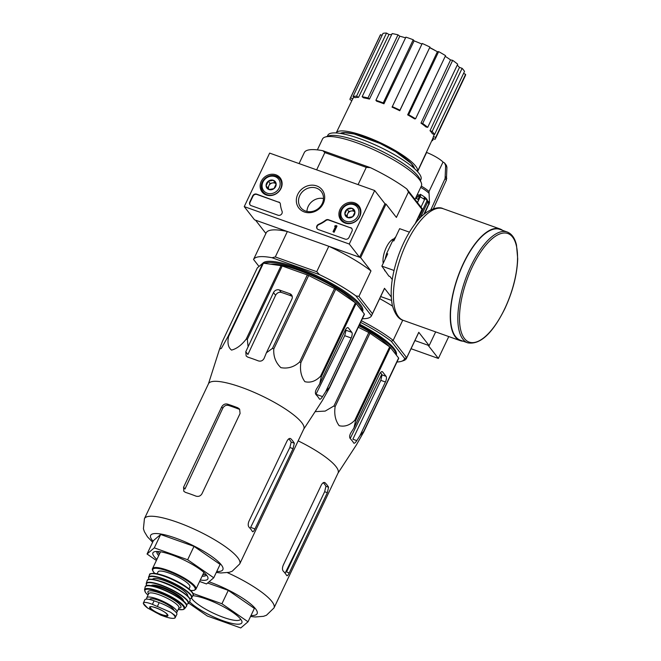 <?xml version="1.0" encoding="UTF-8"?>
<svg xmlns="http://www.w3.org/2000/svg" width="661" height="661" viewBox="0 0 661 661"><rect width="100%" height="100%" fill="white"/><g stroke="black" fill="none" stroke-linecap="round" stroke-linejoin="round"><path stroke-width="0.99" d="M374.68 190.525L349.272 244.033L244.24 206.612L269.647 153.104L374.68 190.525L384.958 203.728L359.551 257.236L349.272 244.033M261.219 181.387A11.46 10.188 142.1 0 1 270.456 174.388A11.46 10.188 142.1 0 1 280.371 178.148A11.46 10.188 142.1 0 1 277.38 192.946A11.46 10.188 142.1 0 1 262.293 192.219A11.46 10.188 142.1 0 1 261.219 181.387M340.002 209.446A11.46 10.188 142.1 0 1 349.231 202.456A11.46 10.188 142.1 0 1 359.146 206.207A11.46 10.188 142.1 0 1 356.155 221.014A11.46 10.188 142.1 0 1 341.076 220.287A11.46 10.188 142.1 0 1 340.002 209.446M297.739 194.392A14.79 13.137 142.1 0 1 322.246 189.947A14.79 13.137 142.1 0 1 311.546 212.487A14.79 13.137 142.1 0 1 297.739 194.392M350.619 227.624A3.041 2.702 142.1 0 1 351.974 231.234L349.049 237.382A3.041 2.702 142.1 0 1 345.158 239.125L318.255 229.541A3.041 2.702 142.1 0 1 318.61 224.294A30.406 27.018 142.1 0 0 325.592 220.237A3.041 2.702 142.1 0 1 328.476 219.733L350.875 227.954A3.041 2.702 142.1 0 1 351.867 228.599M278.752 202.018A3.041 2.702 142.1 0 1 280.388 204.142A30.406 27.018 142.1 0 0 282.065 211.272A3.041 2.702 142.1 0 1 278.05 215.222L251.147 205.637A3.041 2.702 142.1 0 1 249.792 202.026L252.717 195.871A3.041 2.702 142.1 0 1 256.608 194.136L279.008 202.349A3.041 2.702 142.1 0 1 280.008 203.001M359.551 257.236L254.518 219.816L244.24 206.612M280.95 180.222A11.245 9.998 142.1 0 1 281.652 180.684M264.441 194.086A11.245 9.998 142.1 0 1 264.16 193.293M359.733 208.281A11.245 9.998 142.1 0 1 360.427 208.744M343.216 222.146A11.245 9.998 142.1 0 1 342.935 221.352M299.764 195.573A13.022 11.568 142.1 0 1 321.279 191.583A13.022 11.568 142.1 0 1 318.115 208.711A13.022 11.568 142.1 0 1 300.73 207.587A13.022 11.568 142.1 0 1 299.764 195.573M306.952 211.437A13.022 11.568 142.1 0 1 308.191 206.397A13.022 11.568 142.1 0 1 323.493 198.548M317.263 228.896A3.041 2.702 142.1 0 1 318.866 224.624L318.61 224.294M350.875 227.954L328.732 220.063A3.041 2.702 142.1 0 0 325.848 220.567A30.406 27.018 142.1 0 1 318.866 224.624M333.037 231.68L334.078 232.292L337.003 226.136L335.953 225.525L334.854 225.913L334.664 226.318L335.466 226.566L333.037 231.68L333.822 231.961L336.746 225.806M335.35 226.797L334.664 226.318M250.155 204.993A3.041 2.702 142.1 0 1 250.048 202.357L252.973 196.201A3.041 2.702 142.1 0 1 256.873 194.466L279.008 202.349M347.058 209.256L352.098 208.339L354.94 212.057L352.734 216.692L347.694 217.609L344.86 213.891L347.058 209.256A5.263 4.677 142.1 0 1 352.098 208.339A5.263 4.677 142.1 0 1 354.94 212.057A5.263 4.677 142.1 0 1 352.734 216.692A5.263 4.677 142.1 0 1 347.694 217.609A5.263 4.677 142.1 0 1 344.86 213.891A5.263 4.677 142.1 0 1 347.058 209.256L348.777 211.454L346.571 216.089L347.736 217.609M341.762 210.074A9.428 8.378 142.1 0 1 357.378 207.24A9.428 8.378 142.1 0 1 350.561 221.609A9.428 8.378 142.1 0 1 341.762 210.074M341.051 210.14A10.642 9.452 142.1 0 1 358.634 206.876A10.642 9.452 142.1 0 1 356.048 220.873A10.642 9.452 142.1 0 1 341.844 219.956A10.642 9.452 142.1 0 1 341.051 210.14M347.76 217.609A4.561 4.049 142.1 0 1 347.669 213.776A4.561 4.049 142.1 0 1 351.297 210.999L348.777 211.454M353.784 210.545L351.297 210.999A4.561 4.049 142.1 0 1 354.94 212.065M346.571 216.089L344.86 213.891M268.283 181.197L273.324 180.279L276.158 183.998L273.96 188.633L268.92 189.55L266.086 185.824L268.283 181.197A5.263 4.677 142.1 0 1 273.324 180.279A5.263 4.677 142.1 0 1 276.158 183.998A5.263 4.677 142.1 0 1 273.96 188.633A5.263 4.677 142.1 0 1 268.92 189.55A5.263 4.677 142.1 0 1 266.086 185.824A5.263 4.677 142.1 0 1 268.283 181.197L269.994 183.394L267.796 188.03L268.953 189.55M262.979 182.015A9.428 8.378 142.1 0 1 278.603 179.181A9.428 8.378 142.1 0 1 271.778 193.549A9.428 8.378 142.1 0 1 262.979 182.015M262.277 182.081A10.642 9.452 142.1 0 1 279.859 178.817A10.642 9.452 142.1 0 1 277.273 192.814A10.642 9.452 142.1 0 1 263.07 191.888A10.642 9.452 142.1 0 1 262.277 182.081M268.986 189.55A4.561 4.049 142.1 0 1 268.895 185.708A4.561 4.049 142.1 0 1 272.514 182.94L269.994 183.394M275.009 182.486L272.514 182.94A4.561 4.049 142.1 0 1 276.158 183.998M267.796 188.03L266.086 185.824M360.6 322.403A63.844 14.418 25.4 0 1 391.312 341.332L404.672 358.477L406.697 357.717L418.768 332.301L429.146 345.62L414.926 340.555L428.097 345.249L438.375 358.452L448.769 336.565M411.051 348.719L438.375 358.452M144.437 518.662A52.748 11.915 -154.6 0 1 197.193 530.527A52.748 11.915 -154.6 0 1 239.736 563.916L303.804 428.981A52.748 11.915 -154.6 0 0 303.044 424.536A52.748 11.915 -154.6 0 0 253.733 392.18A52.748 11.915 -154.6 0 0 208.504 383.727L144.437 518.662L143.42 528.75L144.379 531.675L147.477 536.831L152.641 542.235M303.73 429.146L322.221 400.756L329.542 387.817L364.409 314.388A58.978 13.319 -154.6 0 0 364.335 313.992L356.13 303.457L321.263 376.886L319.684 383.95L316.536 388.899C315.214 391.353 315.033 393.245 315.975 394.592A56.763 12.823 25.4 0 1 319.403 398.988L319.684 399.236M321.263 376.886A58.978 13.319 -154.6 0 0 320.535 376.258C315.644 381.24 310.422 383.041 304.87 381.67C301.11 376.514 299.772 370.177 300.862 362.649A58.978 13.319 -154.6 0 0 299.673 361.955C294.178 367.004 287.923 368.904 280.892 367.656C275.662 362.649 273.299 356.403 273.794 348.934A58.978 13.319 -154.6 0 0 272.464 348.364L266.4 352.8L291.881 299.144A4.561 4.049 -37.9 0 0 291.542 294.938A4.561 4.049 -37.9 0 0 289.849 293.724L279.347 289.989A4.561 4.049 -37.9 0 0 273.497 292.592L245.776 351.743L246.156 355.99L247.784 357.13A56.763 12.823 25.4 0 1 258.294 360.873C260.888 361.6 262.838 360.741 264.152 358.287L266.4 352.8M356.13 303.457A58.978 13.319 -154.6 0 0 355.403 302.821L335.73 289.221A58.978 13.319 -154.6 0 0 334.54 288.526L308.662 275.505A58.978 13.319 -154.6 0 0 307.332 274.935L282.189 265.978L247.321 339.407L248.024 346.257M247.321 339.407A58.978 13.319 -154.6 0 0 246.206 339.11C241.505 345.166 236.613 348.826 231.54 350.09C228.252 347.579 227.252 343.084 228.532 336.614A58.978 13.319 -154.6 0 0 227.929 336.672L221.352 348.43L219.551 349.082L222.46 341.316L257.327 267.887L262.797 263.243L227.929 336.672M329.542 387.817A58.978 13.319 -154.6 0 0 329.467 387.42L325.683 391.651L351.165 337.986A4.561 1.818 109.6 0 0 351.784 332.326L348.355 327.922A4.561 1.818 109.6 0 0 347.983 327.641A4.561 1.818 109.6 0 0 345.166 330.285L319.684 383.95M319.403 398.988C320.015 399.649 321.056 398.856 322.535 396.608L325.683 391.651M351.784 332.326L346.042 330.277A50.872 11.493 -154.6 0 0 345.579 329.509M346.042 330.277L344.712 335.689L315.975 394.27L322.535 396.608M282.189 265.978A58.978 13.319 -154.6 0 0 281.074 265.672L263.4 263.185A58.978 13.319 -154.6 0 0 262.797 263.243A55.483 12.534 -154.6 0 1 265.011 261.88A55.483 12.534 -154.6 0 1 317.891 276.339A55.483 12.534 -154.6 0 1 362.517 308.183A55.483 12.534 -154.6 0 1 362.525 311.67M281.074 265.672L246.206 339.11M307.332 274.935L272.464 348.364M308.662 275.505L273.794 348.934M263.4 263.185L228.532 336.614M364.335 313.992L329.467 387.42M355.403 302.821L320.535 376.258M335.73 289.221L300.862 362.649M334.54 288.526L299.673 361.955M245.776 351.743L247.916 354.486L275.604 295.302C276.967 292.889 278.835 291.922 281.222 292.393L279.347 289.989M289.849 293.724L291.724 296.136A50.872 11.493 -154.6 0 0 281.222 292.393M362.013 311.009L362.269 310.463A54.723 12.361 -154.6 0 0 362.319 307.695M265.515 261.731A54.723 12.361 -154.6 0 0 263.574 263.21M435.31 50.6A27.365 6.18 -154.6 0 0 429.766 47.609M435.682 50.798A106.413 106.413 0 0 0 433.195 49.377A24.928 5.627 -154.6 0 0 429.774 47.559M384.958 203.728L386.016 204.1L360.609 257.608L328.806 246.28L316.735 271.696L275.298 256.939L287.37 231.524L255.567 220.196L265.896 233.457M386.016 204.1L396.385 217.419L408.457 192.004L421.974 209.363L422.296 208.843L406.779 188.922A65.365 14.765 25.4 0 0 370.408 167.654L366.285 167.357L358.088 184.609M366.285 167.357L324.848 152.592L316.652 169.852M316.735 271.696L319.594 274.679L272.035 257.732L275.298 256.939M259.005 266.457L253.551 259.459A65.365 14.765 25.4 0 1 272.035 257.732M371.482 315.859L355.965 295.938L358.915 296.351L372.432 313.711L371.482 315.859A65.365 14.765 25.4 0 1 362.36 318.693M319.594 274.679A65.365 14.765 25.4 0 1 355.965 295.938M391.502 300.416L380.653 296.549L391.502 300.416M383.215 263.268A14.79 5.899 -70.4 0 1 386.28 247.503A14.79 5.899 -70.4 0 1 392.494 239.456A14.79 5.899 -70.4 0 1 394.039 238.836M358.915 296.351L370.978 270.927L360.609 257.608M372.432 313.711L384.495 288.295A65.365 14.765 25.4 0 1 384.272 288.94L371.705 315.396M391.213 296.913L384.495 288.295M421.974 209.363L415.182 223.674M299.069 163.589L304.374 152.435A65.365 14.765 25.4 0 1 322.849 150.716L370.408 167.654M324.848 152.592L322.849 150.716M408.457 192.004L406.779 188.922M253.551 259.459L266.176 232.862A65.365 14.765 25.4 0 1 287.37 231.524M328.806 246.28A65.365 14.765 25.4 0 1 370.978 270.927M414.984 199.448L421.379 185.972A54.723 12.361 -154.6 0 0 421.264 182.75A54.723 12.361 -154.6 0 0 377.249 151.336A54.723 12.361 -154.6 0 0 325.088 137.083A54.723 12.361 -154.6 0 0 322.51 139.025L317.363 149.873M420.421 180.56L420.933 179.47A51.533 11.642 -154.6 0 0 379.381 146.849A51.533 11.642 -154.6 0 0 327.831 135.257L327.319 136.356M421.264 182.75L419.909 179.255A51.93 11.724 -154.6 0 0 378.142 149.444A51.93 11.724 -154.6 0 0 328.649 135.918L325.088 137.083M413.241 39.759L414.1 40.866L383.95 103.785A44.675 10.089 25.4 0 0 376.596 101.166L375.902 100.282L405.887 37.14A47.121 10.642 25.4 0 1 413.241 39.759L383.256 102.901L383.95 103.785M421.925 44.097A44.08 9.956 -154.6 0 0 414.1 40.866M422.222 43.469A47.121 10.642 25.4 0 1 429.939 47.063L399.781 110.742A44.675 10.089 25.4 0 0 392.072 107.14L422.222 43.469M407.655 114.849L408.672 114.758A47.121 10.642 25.4 0 1 415.562 118.79L414.554 118.881A44.675 10.089 25.4 0 0 407.655 114.849L437.392 51.732A44.08 9.956 -154.6 0 0 429.724 47.724M437.392 51.732L438.648 51.616A47.121 10.642 25.4 0 1 445.547 55.648L415.562 118.79M420.983 123.128L422.676 123.491A47.121 10.642 25.4 0 1 427.708 127.333L426.015 126.978A44.675 10.089 25.4 0 0 420.983 123.128L450.554 59.903A44.08 9.956 -154.6 0 0 445.217 56.342M450.554 59.903L452.661 60.349A47.121 10.642 25.4 0 1 457.693 64.2L427.708 127.333M430.022 130.713L432.145 131.473A47.121 10.642 25.4 0 1 434.541 134.555L432.418 133.795A44.675 10.089 25.4 0 0 430.022 130.713L459.486 67.389A44.08 9.956 -154.6 0 0 457.222 65.175M459.486 67.389L462.122 68.331A47.121 10.642 25.4 0 1 464.518 71.413L434.541 134.555M463.576 73.404L465.6 74.346A47.121 10.642 25.4 0 1 465.352 75.643L435.376 138.785A47.121 10.642 25.4 0 1 435.021 139.331L432.889 138.339M351.9 100.538L350 99.654A47.121 10.642 25.4 0 1 350.239 98.357L380.215 35.223A47.121 10.642 25.4 0 1 380.579 34.669L382.075 35.372M383.025 33.372A47.121 10.642 25.4 0 1 386.528 33.05L388.999 34.496L358.535 97.349A44.675 10.089 25.4 0 0 355.031 97.679L353.04 96.514L383.025 33.372M391.609 34.661A44.08 9.956 -154.6 0 0 388.999 34.496M392.122 33.595A47.121 10.642 25.4 0 1 397.996 34.835L399.798 36.215L369.466 99.084A44.675 10.089 25.4 0 0 363.591 97.845L362.137 96.737L392.122 33.595M405.54 37.859A44.08 9.956 -154.6 0 0 399.798 36.215M434.31 134.472L433.393 136.447A44.675 10.089 25.4 0 1 433.17 137.719L417.463 171.538A44.998 10.163 -154.6 0 0 381.157 143.098A44.998 10.163 -154.6 0 0 336.176 132.944L352.453 99.39A44.675 10.089 25.4 0 1 352.817 98.853L353.751 96.927M433.599 136.546L432.79 138.298M432.145 131.473L462.122 68.331M422.676 123.491L452.661 60.349M408.672 114.758L438.648 51.616M392.246 106.611A47.121 10.642 25.4 0 1 399.955 110.205L429.939 47.063M399.955 110.205L399.781 110.742M375.902 100.282A47.121 10.642 25.4 0 1 383.256 102.901M362.137 96.737A47.121 10.642 25.4 0 1 368.012 97.977L397.996 34.835M368.012 97.977L369.466 99.084M353.04 96.514A47.121 10.642 25.4 0 1 356.543 96.192L386.528 33.05M356.543 96.192L358.535 97.349M350.239 98.357A47.121 10.642 25.4 0 1 350.594 97.811L380.579 34.669M350.594 97.811L352.817 98.853M431.98 140.281L432.575 140.628L433.517 138.636M432.575 140.628A47.121 10.642 25.4 0 1 431.749 140.785M433.393 136.447L435.616 137.488L465.6 74.346M435.616 137.488A47.121 10.642 25.4 0 1 435.376 138.785M354.891 302.474A51.236 11.576 -154.6 0 0 313.603 276.381A51.236 11.576 -154.6 0 0 270.622 264.202M361.848 310.794A54.723 12.361 -154.6 0 0 319.676 278.372A54.723 12.361 -154.6 0 0 264.507 263.342M200.291 580.003A30.406 6.866 -154.6 0 0 207.794 577.144A30.406 6.866 -154.6 0 0 183.345 559.702A30.406 6.866 -154.6 0 0 154.368 551.778A30.406 6.866 -154.6 0 0 154.137 556.545A30.406 6.866 -154.6 0 0 156.897 559.404M156.384 560.478L147.048 554.017L154.294 547.862L187.65 559.743L213.751 577.78L206.496 583.944L199.589 581.482M154.294 547.862L160.648 534.485L194.004 546.366L220.105 564.403L213.751 577.78M147.048 554.017L153.393 540.64L160.648 534.485M187.65 559.743L194.004 546.366M240.075 413.497L201.96 493.759C200.531 496.081 198.515 496.865 195.912 496.105A52.748 11.915 25.4 0 0 185.411 492.362L183.808 491.263L183.584 487.215L221.691 406.953C223.071 404.557 224.947 403.598 227.334 404.078A52.748 11.915 -154.6 0 1 237.836 407.812L239.613 409.142L240.075 413.497M183.584 487.215L184.981 489.016L222.74 408.3C224.104 405.887 225.971 404.912 228.351 405.383L227.334 404.078M237.836 407.812L238.852 409.126A49.162 11.105 -154.6 0 0 228.351 405.383M252.395 531.518C252.948 532.163 253.799 531.304 254.956 528.924L293.063 448.662L294.319 443.225A52.748 11.915 -154.6 0 0 290.89 438.83C289.667 437.937 288.394 438.648 287.064 440.961L248.957 521.223C247.958 523.801 247.966 525.768 248.966 527.114A52.748 11.915 25.4 0 1 252.395 531.518L252.642 531.75M294.319 443.225L291.204 442.118A49.162 11.105 -154.6 0 0 288.799 438.821M289.791 438.433L290.386 438.499M291.204 442.118L289.849 447.522L250.651 527.395L254.956 528.924M157.731 551.481A27.365 6.18 -154.6 0 0 158.78 553.24A27.365 6.18 -154.6 0 0 159.45 554.034M202.836 574.64A27.365 6.18 -154.6 0 0 205.893 574.351M156.963 551.464A27.365 6.18 -154.6 0 0 156.954 551.489A27.365 6.18 -154.6 0 0 158.037 554.81A27.365 6.18 -154.6 0 0 158.706 555.595M202.092 576.202A27.365 6.18 -154.6 0 0 206.389 574.963A27.365 6.18 -154.6 0 0 206.397 574.93M409.423 232.16L399.641 228.673L393.799 240.976L392.75 240.604L386.652 253.444L387.701 253.824L381.86 266.127L388.858 276.1L389.907 276.472L392.27 279.504M394.03 270.465L381.86 266.127M386.652 253.444A22.499 8.981 109.6 0 0 385.156 259.178M384.537 269.572A22.499 8.981 109.6 0 0 384.743 270.812M395.765 236.836A22.499 8.981 109.6 0 0 392.75 240.604M507.21 232.003L499.856 229.384A58.829 23.482 109.6 0 0 457.999 276.918A58.829 23.482 109.6 0 0 460.378 340.217L467.732 342.836C480.06 345.001 492.42 333.656 504.806 308.786C512.796 291.509 517.1 274.844 517.703 258.781L516.481 244.983C514.861 238.109 511.771 233.779 507.21 232.003A58.829 23.482 109.6 0 0 465.344 279.537A58.829 23.482 109.6 0 0 467.732 342.836M502.616 230.367A59.283 23.664 109.6 0 0 500.013 228.954A59.283 23.664 109.6 0 0 457.825 276.86A59.283 23.664 109.6 0 0 460.221 340.646A59.283 23.664 109.6 0 0 463.138 341.2M160.788 615.135L165.903 616.961C170.612 618.399 173.645 618.729 175.025 617.952L176.851 614.408A14.897 3.363 -154.6 0 0 159.194 602.625L154.079 600.799A14.897 3.363 -154.6 0 0 144.817 599.8L143.297 603.336L147.618 608.029L160.788 615.135M170.588 612.251A17.483 3.949 -154.6 0 1 175.025 617.952L174.934 615.399L170.588 612.251L152.394 604.352C147.841 602.592 144.916 602.022 143.611 602.65L143.321 602.948M149.758 599.519L149.873 599.279A13.253 2.991 25.4 0 1 162.54 601.981A13.253 2.991 25.4 0 1 173.893 610.351M176.322 612.673A16.723 3.776 -154.6 0 0 176.958 612.136A16.723 3.776 -154.6 0 0 163.474 601.551A16.723 3.776 -154.6 0 0 146.75 597.792A16.723 3.776 -154.6 0 0 146.94 599.114M189.005 588.885L189.914 586.976A17.632 3.983 -154.6 0 0 175.694 575.814A17.632 3.983 -154.6 0 0 158.053 571.848L157.144 573.756M338.002 473.152L356.494 444.754L363.806 431.823A58.978 13.319 -154.6 0 0 363.74 431.426L359.956 435.657L356.8 440.614C355.329 442.862 354.288 443.655 353.676 442.994L353.949 443.242M227.483 572.69A52.748 11.915 -154.6 0 1 274.009 607.922L338.077 472.987A52.748 11.915 -154.6 0 0 337.317 468.542A52.748 11.915 -154.6 0 0 298.161 440.862M359.956 435.657L385.429 381.992A4.561 1.818 109.6 0 0 386.057 376.332L382.628 371.928A4.561 1.818 109.6 0 0 382.248 371.647A4.561 1.818 109.6 0 0 379.439 374.291L353.957 427.956L350.809 432.914C349.487 435.359 349.297 437.26 350.247 438.598A56.763 12.823 25.4 0 1 353.676 442.994M353.957 427.956L355.535 420.892A58.978 13.319 -154.6 0 0 354.808 420.264C349.975 425.205 344.769 427.014 339.184 425.709C335.391 420.627 334.036 414.273 335.127 406.664A58.978 13.319 -154.6 0 0 333.945 405.961L325.187 411.092L315.123 411.646M355.535 420.892L390.403 347.463L398.608 357.998A58.978 13.319 -154.6 0 1 398.674 358.394L363.806 431.823M398.608 357.998L363.74 431.426M390.403 347.463A58.978 13.319 -154.6 0 0 389.676 346.835L354.808 420.264M358.303 327.245L368.805 332.533A58.978 13.319 -154.6 0 1 369.995 333.227L335.127 406.664M368.805 332.533L333.945 405.961M369.995 333.227L389.676 346.835M385.429 381.992L380.819 380.356L382.075 374.911A52.897 11.948 -154.6 0 0 380.488 372.597M380.819 380.356L352.875 439.21L356.8 440.614M389.164 346.48A51.236 11.576 -154.6 0 0 358.981 325.807M350.198 438.54L381.744 374.357M324.658 482.505L325.162 482.836A52.748 11.915 -154.6 0 1 328.583 487.231L327.335 492.676L289.221 572.938C288.072 575.31 287.221 576.169 286.667 575.524A52.748 11.915 25.4 0 0 283.239 571.121C282.23 569.774 282.23 567.816 283.222 565.238L321.337 484.967C322.659 482.662 323.94 481.943 325.162 482.836L324.064 482.439M327.335 492.676L324.65 491.718L325.939 486.289A49.707 11.229 -154.6 0 0 323.279 482.704M324.65 491.718L286.535 571.98L289.221 572.938M426.626 152.418L417.562 171.645M446.456 165.424L444.597 163.003L443.027 162.036A16.723 3.776 -154.6 0 0 426.667 152.468M433.36 208.785L446.382 180.147L446.927 167.324L446.439 165.432M444.589 163.019L445.638 165.671L445.093 178.495L430.873 209.768M443.027 162.036L428.997 191.574L429.485 202.696A22.391 5.057 -154.6 0 0 427.568 200.911M424.668 213.718L429.485 202.696M418.801 219.32A63.844 14.418 -154.6 0 0 417.636 218.675M415.604 198.143A13.683 3.09 25.4 0 1 418.008 199.391L420.28 194.293A12.162 2.743 -154.6 0 1 427.122 199.762L428.592 203.563A15.203 3.437 -154.6 0 0 427.659 202.192L420.289 217.725M428.592 203.563A15.203 3.437 -154.6 0 1 428.7 204.067L423.767 214.461M418.52 216.808A15.203 3.437 25.4 0 1 419.917 218.113M419.917 195.375A13.683 3.09 -154.6 0 1 420.57 195.739L420.206 196.821A15.203 3.437 -154.6 0 1 424.577 199.564L420.974 207.149M420.206 196.821L417.446 202.621M404.672 358.477A63.844 14.418 25.4 0 1 401.458 361.327L403.392 360.691A65.365 14.765 25.4 0 0 406.474 358.361A65.365 14.765 25.4 0 0 406.697 357.717L393.179 340.357L402.764 320.164M435.657 331.896L429.146 345.62M401.458 361.327A63.844 14.418 25.4 0 1 396.972 361.98M359.708 324.287A54.723 12.361 25.4 0 1 394.055 348.504A54.723 12.361 25.4 0 1 396.278 355.007M361.385 320.75A65.365 14.765 25.4 0 1 393.179 340.357L391.312 341.332M379.67 298.623A65.365 14.765 25.4 0 1 392.518 306.117M418.768 332.301A65.365 14.765 25.4 0 1 418.537 332.946L406.474 358.361M418.033 220.179A65.365 14.765 -154.6 0 0 417.149 219.692M416.108 198.267L420.28 194.293M424.577 199.564L424.04 197.92A13.683 3.09 -154.6 0 1 427.122 200.547L427.659 202.192M420.57 195.739L417.355 202.506M427.122 200.547L419.148 217.353M396.121 354.808A54.723 12.361 -154.6 0 0 359.328 325.088M207.604 583.002L228.276 590.372L254.369 608.409L248.024 621.786L240.769 627.95L207.414 616.069L188.649 603.096M192.962 593.429L221.922 603.749L228.276 590.372M221.922 603.749L248.024 621.786M191.516 598.122A27.365 6.18 -154.6 0 0 192.177 599.081A27.365 6.18 -154.6 0 0 218.403 615.416A27.365 6.18 -154.6 0 0 240.53 619.233A27.365 6.18 -154.6 0 0 240.596 619.076M189.542 601.667A30.1 6.8 -154.6 0 0 221.865 620.332A30.1 6.8 -154.6 0 0 241.794 621.043A30.1 6.8 -154.6 0 0 221.691 605.807A30.1 6.8 -154.6 0 0 192.838 595.677M348.355 327.922L347.512 327.625M351.165 337.986L344.712 335.689M275.604 295.302L273.497 292.592M414.464 168.596A41.503 9.37 -154.6 0 0 380.819 143.817A41.503 9.37 -154.6 0 0 340.349 133.406M216.742 571.492A39.982 9.031 -154.6 0 0 191.897 544.978A39.982 9.031 -154.6 0 0 152.22 540.227A39.982 9.031 -154.6 0 0 153.096 541.268M222.74 408.3L221.691 406.953M293.063 448.662L289.849 447.522M504.756 308.646A57.614 22.995 109.6 0 0 501.253 233.465A57.614 22.995 109.6 0 0 459.552 321.279A57.614 22.995 109.6 0 0 504.756 308.646M500.013 228.954L443.159 208.702A59.283 23.664 109.6 0 0 400.971 256.608A59.283 23.664 109.6 0 0 403.375 320.395L460.221 340.646M157.508 606.178L159.194 602.625M152.394 604.352L154.079 600.799M203.902 572.401L195.937 589.182A24.019 5.428 -154.6 0 0 176.561 573.979A24.019 5.428 -154.6 0 0 152.542 568.576C152.013 569.038 152.344 570.195 153.542 572.046L154.74 573.384M190.756 590.463A23.408 5.288 -154.6 0 0 177.652 575.31A23.408 5.288 -154.6 0 0 153.765 572.211A23.408 5.288 -154.6 0 0 154.814 573.393M192.781 593.537A23.408 5.288 -154.6 0 0 173.835 579.722A23.408 5.288 -154.6 0 0 151.154 573.773M149.617 574.74C149.022 573.748 150.956 573.327 155.418 573.467C162.267 574.599 170.298 577.64 179.511 582.614C192.5 589.885 194.491 594.933 193.004 595.346A24.019 5.42 -154.6 0 0 173.636 580.135A24.019 5.42 -154.6 0 0 149.617 574.74L148.518 577.227L148.865 579.4M193.004 595.346L191.773 597.767A23.945 5.404 -154.6 0 0 172.488 582.564A23.945 5.404 -154.6 0 0 148.518 577.227M189.839 598.808A23.639 5.338 -154.6 0 0 172.339 582.878A23.639 5.338 -154.6 0 0 148.932 579.383M187.617 596.057A19.458 4.396 -154.6 0 0 171.926 583.737A19.458 4.396 -154.6 0 0 152.468 579.367M180.85 590.959A17.938 4.049 -154.6 0 0 160.697 581.391M189.963 599.378A23.391 5.28 -154.6 0 0 171.042 585.605A23.391 5.28 -154.6 0 0 148.411 579.647M147.188 580.614C147.593 575.533 173.422 584.456 185.89 594.536C189.186 597.04 190.55 599.172 189.988 600.94A23.697 5.354 -154.6 0 0 170.935 585.836A23.697 5.354 -154.6 0 0 147.188 580.614L146.213 583.498L146.75 585.737M189.988 600.94L188.368 603.518A23.35 5.271 -154.6 0 0 169.621 588.596A23.35 5.271 -154.6 0 0 146.213 583.498M186.262 604.46A23.044 5.205 -154.6 0 0 169.48 588.893A23.044 5.205 -154.6 0 0 146.808 585.729M183.494 601.18A17.938 4.049 -154.6 0 0 168.985 589.934A17.938 4.049 -154.6 0 0 151.105 585.795M182.535 600.353A17.326 3.916 -154.6 0 0 168.679 590.587A17.326 3.916 -154.6 0 0 152.352 586.018M186.361 605.046A22.466 5.073 -154.6 0 0 168.158 591.686A22.466 5.073 -154.6 0 0 146.296 586.018M145.189 587.026C145.503 579.086 192.235 601.279 186.286 606.534A22.763 5.139 -154.6 0 0 168.034 591.934A22.763 5.139 -154.6 0 0 145.189 587.026L144.519 589.786L145.577 592.669L148.006 595.131M186.286 606.534L184.568 608.798A22.193 5.015 -154.6 0 0 166.803 594.528A22.193 5.015 -154.6 0 0 144.519 589.786M178.239 609.442A21.598 4.875 -154.6 0 0 180.379 603.435A21.598 4.875 -154.6 0 0 155.575 590.727A21.598 4.875 -154.6 0 0 145.8 592.834A21.598 4.875 -154.6 0 0 148.023 595.098M178.858 608.137A18.244 4.123 -154.6 0 0 166.225 595.759A18.244 4.123 -154.6 0 0 148.642 593.793M178.982 607.839L178.924 607.988A16.723 3.776 -154.6 0 0 165.44 597.404A16.723 3.776 -154.6 0 0 148.717 593.644L148.791 593.504M143.611 602.65A17.483 3.949 -154.6 0 0 148.047 608.343M150.039 608.327A10.113 2.28 -154.6 0 0 159.524 614.284A10.113 2.28 -154.6 0 0 167.861 615.87A10.113 2.28 -154.6 0 0 158.02 608.599A10.113 2.28 -154.6 0 0 150.039 608.327M150.667 608.137A9.585 2.165 -154.6 0 0 159.954 613.904A9.585 2.165 -154.6 0 0 167.613 615.151L166.01 613.185C161.003 608.88 149.741 605.765 151.03 606.74L150.311 606.93A9.585 2.165 -154.6 0 0 150.667 608.137M382.628 371.928L381.785 371.631M386.057 376.332L382.075 374.911M428.997 191.574A16.723 3.776 -154.6 0 0 421.305 186.138M428.716 193.037A17.128 3.867 -154.6 0 0 420.71 187.394M419.223 195.301A22.391 5.057 -154.6 0 0 417.422 194.309M429.204 204.158A22.805 5.148 -154.6 0 0 428.576 203.522M418.173 196.3A22.805 5.148 -154.6 0 0 416.827 195.565M446.382 180.147A26.457 5.974 -154.6 0 0 445.093 178.495M446.786 178.387A26.027 5.875 -154.6 0 0 445.497 176.743M446.927 167.324A20.987 4.743 -154.6 0 0 445.638 165.671M251.006 615.498A39.982 9.031 -154.6 0 0 249.85 603.328A39.982 9.031 -154.6 0 0 209.016 581.804M328.583 487.231L325.939 486.289M341.844 219.956L343.827 222.501M358.634 206.876L360.617 209.421M263.07 191.888L265.053 194.433M279.859 178.817L281.842 181.362M208.43 383.892L219.493 349.281M344.216 132.654L343.58 133.993M412.604 165.126L411.968 166.465M422.239 208.975L415.381 223.41M414.133 168.307L413.422 166.374L410.902 163.16L395.848 151.89L380.182 143.528L354.238 133.993L344.505 132.646L340.787 133.472M239.736 563.916L232.185 571.253L229.218 572.31L220.89 572.98L216.279 572.451M443.159 208.702C437.673 205.48 424.486 210.619 415.529 223.228C408.696 232.118 402.995 242.918 398.418 255.617C391.593 275.273 389.602 291.997 392.436 305.787C395.121 314.496 398.765 319.362 403.375 320.395M160.507 551.795L152.542 568.576M195.937 589.182L194.16 590.422L190.814 590.521M191.773 597.767L189.864 598.866M188.368 603.518L186.286 604.518M184.568 608.798L183.039 609.649L178.222 609.475M148.717 593.644L146.75 597.792M178.924 607.988L176.958 612.136M285.098 573.236L309.505 523.603M274.009 607.922L266.457 615.259L263.491 616.316L255.163 616.986L250.552 616.457"/></g></svg>
